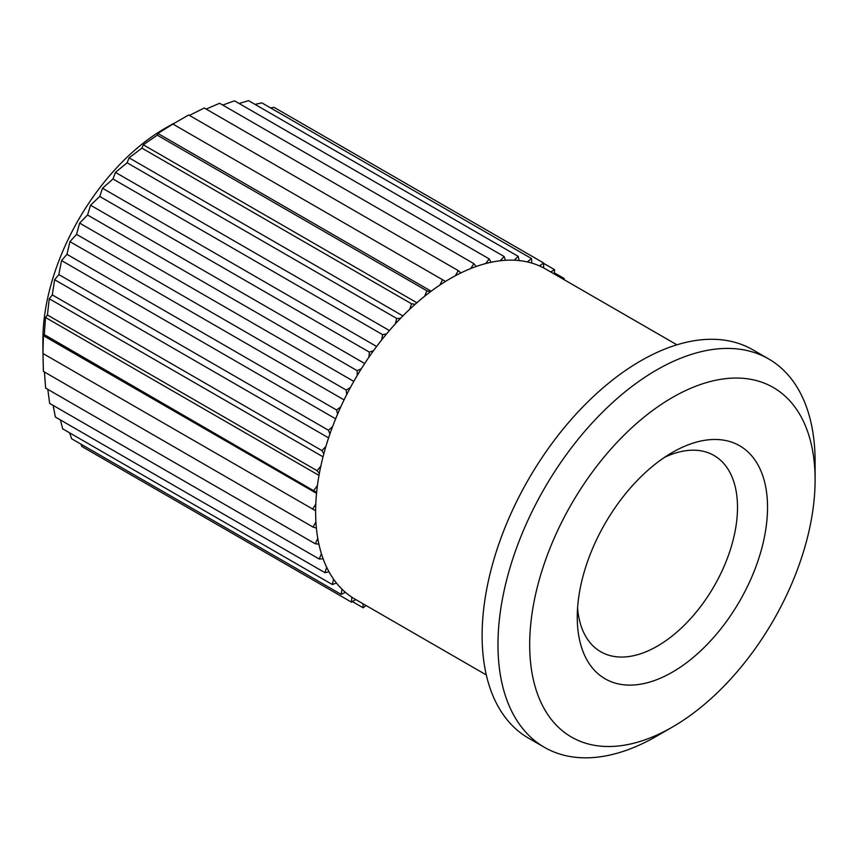 <?xml version="1.0" encoding="UTF-8"?>
<svg xmlns="http://www.w3.org/2000/svg" width="858" height="858" viewBox="0 0 858 858"><rect width="100%" height="100%" fill="white"/><g stroke="black" fill="none" stroke-linecap="round" stroke-linejoin="round"><path stroke-width="1.29" d="M42.932 353.196L42.9 340.261A172.662 99.689 -60 0 1 164.983 128.368A172.662 99.689 -60 0 1 165.358 128.153L173.498 123.477L172.705 123.938L445.495 281.435A190.605 110.049 120 0 0 439.907 285.028A190.605 110.049 120 0 0 430.18 291.935A190.605 110.049 120 0 0 424.667 296.224A190.605 110.049 120 0 0 415.122 304.3A190.605 110.049 120 0 0 409.749 309.212A190.605 110.049 120 0 0 400.525 318.35A190.605 110.049 120 0 0 395.366 323.841A190.605 110.049 120 0 0 386.572 333.912A190.605 110.049 120 0 0 381.703 339.897A190.605 110.049 120 0 0 373.455 350.783A190.605 110.049 120 0 0 368.929 357.185A190.605 110.049 120 0 0 361.347 368.736A190.605 110.049 120 0 0 357.228 375.482A190.605 110.049 120 0 0 350.396 387.537A190.605 110.049 120 0 0 346.729 394.541A190.605 110.049 120 0 0 340.744 406.949A190.605 110.049 120 0 0 337.591 414.114A190.605 110.049 120 0 0 332.529 426.726A190.605 110.049 120 0 0 329.922 433.944A190.605 110.049 120 0 0 325.847 446.589A190.605 110.049 120 0 0 323.82 453.775A190.605 110.049 120 0 0 320.795 466.291A190.605 110.049 120 0 0 319.369 473.359A190.605 110.049 120 0 0 317.428 485.574A190.605 110.049 120 0 0 316.623 492.428A190.605 110.049 120 0 0 315.787 504.182A190.605 110.049 120 0 0 315.626 510.735A190.605 110.049 120 0 0 315.916 521.889A190.605 110.049 120 0 0 316.387 528.045A190.605 110.049 120 0 0 317.782 538.438A190.605 110.049 120 0 0 318.897 544.133A190.605 110.049 120 0 0 321.385 553.635A190.605 110.049 120 0 0 323.123 558.783A190.605 110.049 120 0 0 326.673 567.267A190.605 110.049 120 0 0 329 571.803A190.605 110.049 120 0 0 333.58 579.171A190.605 110.049 120 0 0 336.465 583.032A190.605 110.049 120 0 0 341.999 589.178A190.605 110.049 120 0 0 345.409 592.32A190.605 110.049 120 0 0 351.834 597.168A190.605 110.049 120 0 0 355.105 599.195L486.314 674.946M172.941 124.078A172.662 99.689 -60 0 1 172.941 124.067L188.653 114.961L458.269 270.624L455.298 275.772A190.605 110.049 120 0 0 445.495 281.435L442.524 279.719L439.907 285.028M676.919 344.809L545.709 269.058A190.605 110.049 120 0 0 543.575 267.878A190.605 110.049 120 0 0 539.457 265.894A190.605 110.049 120 0 0 531.863 263.106A190.605 110.049 120 0 0 527.338 261.926A190.605 110.049 120 0 0 519.101 260.564A190.605 110.049 120 0 0 514.221 260.199A190.605 110.049 120 0 0 505.426 260.285A190.605 110.049 120 0 0 500.278 260.746A190.605 110.049 120 0 0 491.044 262.28A190.605 110.049 120 0 0 485.682 263.556A190.605 110.049 120 0 0 476.136 266.506A190.605 110.049 120 0 0 470.624 268.586A190.605 110.049 120 0 0 460.885 272.919A190.605 110.049 120 0 0 455.298 275.772M656.542 736.228L672.393 727.069A201.812 116.516 -60 0 1 529.686 644.68A201.812 116.516 -60 0 1 672.393 397.501A201.812 116.516 -60 0 1 815.1 479.901A201.812 116.516 -60 0 1 672.393 727.069L656.542 736.228A224.238 129.461 -60 0 1 544.422 747.329A224.238 129.461 -60 0 1 544.412 488.406A224.238 129.461 -60 0 1 768.661 358.934A224.238 129.461 -60 0 1 815.1 461.593L815.1 479.901M672.393 672.146A134.545 77.681 -60 0 1 577.252 617.213A134.545 77.681 -60 0 1 672.393 452.434A134.545 77.681 -60 0 1 767.535 507.357A134.545 77.681 -60 0 1 672.393 672.146M544.422 747.329L528.56 738.18A224.238 129.461 -60 0 1 528.56 479.247A224.238 129.461 -60 0 1 752.798 349.785L768.661 358.934M664.564 457.325A113.31 65.422 -60 0 1 714.028 455.491A113.31 65.422 -60 0 1 731.402 546.289A113.31 65.422 -60 0 1 657.378 646.138A113.31 65.422 -60 0 1 600.729 651.748A113.31 65.422 -60 0 1 577.573 607.99M352.445 601.608L363.138 607.775L366.087 605.534M362.977 603.742L363.138 607.775M80.963 444.144L81.918 446.525L351.533 602.187L355.727 599.56M351.834 597.168L351.533 602.187M69.68 432.882L71.6 438.738L341.216 594.401L345.409 592.32M341.999 589.178L341.216 594.401M60.425 419.948L62.709 428.861L332.336 584.523L336.465 583.032M333.58 579.171L332.336 584.523M53.132 405.394L55.362 417.031L324.989 572.694L329 571.803M326.673 567.267L324.989 572.694M47.801 389.36L49.657 403.389L319.273 559.051L323.123 558.783M321.385 553.635L319.273 559.051M44.423 372.007L45.646 388.116L315.272 543.779L318.897 544.133M317.782 538.438L315.272 543.779M42.997 353.528L43.404 371.417L313.031 527.08L316.387 528.045M315.916 521.889L313.031 527.08M316.538 493.339L43.393 335.65L42.954 353.507L315.626 510.735M315.787 504.182L312.58 509.169M43.393 335.65L44.305 334.609L316.623 492.428M44.305 334.609L45.506 317.492L319.004 475.396M317.428 485.574L313.921 490.272M45.506 317.492L47.426 314.993L317.042 470.656L319.369 473.359M47.426 314.993L49.271 298.766L323.026 456.821M320.795 466.291L317.042 470.656M49.271 298.766L52.295 294.895L321.911 450.557L323.82 453.775M52.295 294.895L54.644 279.719L328.582 437.87M325.847 446.589L321.911 450.557M54.644 279.719L58.827 274.581L328.453 430.244L329.922 433.944M58.827 274.581L61.562 260.585L335.628 418.822M332.529 426.726L328.453 430.244M61.562 260.585L66.956 254.322L336.583 409.985L337.591 414.114M66.956 254.322L69.927 241.634L344.069 399.903M340.744 406.949L336.583 409.985M69.927 241.634L76.577 234.373L346.192 390.036L346.729 394.541M76.577 234.373L79.633 223.101L353.796 381.392M350.396 387.537L346.192 390.036M79.633 223.101L87.548 215.004L357.164 370.667L357.228 375.482M87.548 215.004L90.551 205.223L364.693 363.502M361.347 368.736L357.164 370.667M90.551 205.223L99.732 196.45L369.348 352.112L368.929 357.185M99.732 196.45L102.531 188.245L376.619 346.482M373.455 350.783L369.348 352.112M102.531 188.245L112.977 178.979L382.593 334.641L381.703 339.897M112.977 178.979L115.444 172.383L389.414 330.555M386.572 333.912L382.593 334.641M115.444 172.383L127.102 162.795L396.718 318.468L395.366 323.841M127.102 162.795L129.086 157.84L402.895 315.916M400.525 318.35L396.718 318.468M129.086 157.84L141.935 148.123L411.55 303.796L409.749 309.212M141.935 148.123L143.307 144.809L416.87 302.745M415.122 304.3L411.55 303.796M143.307 144.809L157.261 135.156L426.887 290.819L424.667 296.224M157.261 135.156L157.915 133.451L431.145 291.205M430.18 291.935L426.887 290.819M157.915 133.451L172.908 124.056L442.524 279.719M460.885 272.919L458.269 270.624M189.404 115.401L204.29 108.001L473.916 263.663L470.624 268.586M476.136 266.506L473.916 263.663M206.145 109.073L219.627 103.271L489.242 258.934L485.682 263.556M491.044 262.28L489.242 258.934M222.758 105.073L234.459 100.815L504.075 256.478L500.278 260.746M505.426 260.285L504.075 256.478M239.092 103.486L248.584 100.676L518.2 256.338L514.221 260.199M519.101 260.564L518.2 256.338M255.041 104.397L261.829 102.853L531.445 258.526L527.338 261.926M531.863 263.106L531.445 258.526M270.527 107.883L274.013 107.325L543.64 262.988L539.457 265.894M543.575 267.878L543.64 262.988M543.629 263.352L554.611 269.691L550.654 271.911M554.161 273.938L554.611 269.691M554.279 272.801L564.221 278.539L563.02 279.054M564.017 279.622L564.221 278.539"/></g></svg>

